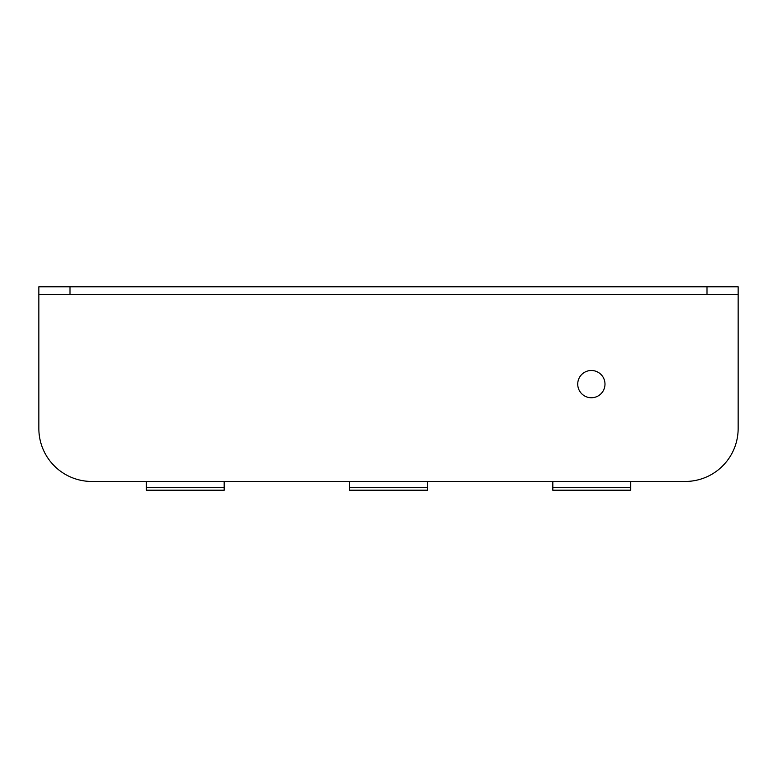 <?xml version="1.0" encoding="UTF-8"?>
<svg xmlns="http://www.w3.org/2000/svg" width="777" height="777" viewBox="0 0 777 777"><rect width="100%" height="100%" fill="white"/><g stroke="black" fill="none" stroke-linecap="round" stroke-linejoin="round"><path stroke-width="1.17" d="M591.355 370.493A13.627 13.627 0 0 0 577.729 384.12A13.627 13.627 0 0 0 591.355 397.746A13.627 13.627 0 0 0 604.992 384.12A13.627 13.627 0 0 0 591.355 370.493M738.15 428.506L738.15 286.781L38.85 286.781L38.85 428.506A52.953 52.953 0 0 0 91.803 481.458L685.197 481.458A52.953 52.953 0 0 0 738.15 428.506M38.85 294.57L738.15 294.57M552.816 481.458L552.816 490.219L630.681 490.219L630.681 481.458M146.319 481.458L146.319 490.219L224.184 490.219L224.184 481.458M349.563 481.458L349.563 490.219L427.437 490.219L427.437 481.458M707.002 294.57L707.002 286.781M69.998 294.57L69.998 286.781M552.816 487.305L630.681 487.305M146.319 487.305L224.184 487.305M349.563 487.305L427.437 487.305"/></g></svg>
